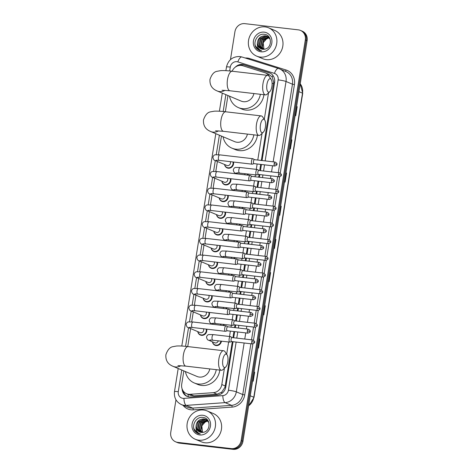 <?xml version="1.0" encoding="UTF-8"?>
<svg xmlns="http://www.w3.org/2000/svg" width="473" height="473" viewBox="0 0 473 473"><rect width="100%" height="100%" fill="white"/><g stroke="black" fill="none" stroke-linecap="round" stroke-linejoin="round"><path stroke-width="0.71" d="M248.224 173.999A4.913 4.505 112.9 0 1 247.929 175.152M245.546 190.714A4.913 4.505 112.9 0 1 245.256 191.867M242.868 207.428A4.913 4.505 112.9 0 1 242.578 208.581M240.195 224.137A4.913 4.505 112.9 0 1 239.9 225.296M237.517 240.852A4.913 4.505 112.9 0 1 237.221 242.005M234.839 257.566A4.913 4.505 112.9 0 1 234.543 258.719M232.16 274.275A4.913 4.505 112.9 0 1 231.871 275.434M229.482 290.99A4.913 4.505 112.9 0 1 229.192 292.143M226.809 307.704A4.913 4.505 112.9 0 1 226.514 308.857M224.131 324.419A4.913 4.505 112.9 0 1 223.835 325.572M221.453 341.128A4.913 4.505 112.9 0 1 216.155 345.556A4.913 4.505 112.9 0 1 215.02 345.255A4.913 4.505 112.9 0 1 212.424 341.825M230.83 178.735A4.913 4.505 112.9 0 1 225.597 184.925A4.913 4.505 112.9 0 1 224.456 184.624A4.913 4.505 112.9 0 1 221.861 181.194M228.152 195.45A4.913 4.505 112.9 0 1 222.919 201.64A4.913 4.505 112.9 0 1 221.778 201.338A4.913 4.505 112.9 0 1 219.182 197.909M225.473 212.164A4.913 4.505 112.9 0 1 220.241 218.349A4.913 4.505 112.9 0 1 219.1 218.053A4.913 4.505 112.9 0 1 216.504 214.618M222.795 228.873A4.913 4.505 112.9 0 1 217.562 235.063A4.913 4.505 112.9 0 1 216.427 234.762A4.913 4.505 112.9 0 1 213.831 231.332M233.502 162.02A4.913 4.505 112.9 0 1 228.27 168.211A4.913 4.505 112.9 0 1 227.135 167.909A4.913 4.505 112.9 0 1 224.539 164.48M220.116 245.588A4.913 4.505 112.9 0 1 214.89 251.778A4.913 4.505 112.9 0 1 213.749 251.476A4.913 4.505 112.9 0 1 211.153 248.047M217.444 262.302A4.913 4.505 112.9 0 1 212.211 268.487A4.913 4.505 112.9 0 1 211.07 268.191A4.913 4.505 112.9 0 1 208.475 264.756M214.766 279.017A4.913 4.505 112.9 0 1 209.533 285.201A4.913 4.505 112.9 0 1 208.392 284.9A4.913 4.505 112.9 0 1 205.796 281.47M212.087 295.726A4.913 4.505 112.9 0 1 206.855 301.916A4.913 4.505 112.9 0 1 205.72 301.614A4.913 4.505 112.9 0 1 203.124 298.185M209.409 312.44A4.913 4.505 112.9 0 1 204.182 318.631A4.913 4.505 112.9 0 1 203.041 318.329A4.913 4.505 112.9 0 1 200.446 314.9M206.736 329.155A4.913 4.505 112.9 0 1 201.504 335.339A4.913 4.505 112.9 0 1 200.363 335.044A4.913 4.505 112.9 0 1 197.767 331.608M269.462 76.845A9.218 8.449 -67.1 0 0 265.359 72.877A9.218 8.449 -67.1 0 0 264.667 72.623L242.82 65.753A9.218 8.449 -67.1 0 0 241.378 65.445A9.218 8.449 -67.1 0 0 232.131 71.234M261.327 160.459L273.731 82.267L272.176 77.028L269.019 74.421L265.359 72.877M183.849 370.897L181.709 384.236A9.218 8.449 -67.1 0 0 186.575 393.702L190.116 395.203L193.865 395.848L217.072 394.204L221.689 392.212L224.846 387.464L225.207 385.986L232.314 341.618M232.947 337.669L233.928 331.538M234.561 327.588L234.992 324.904M235.619 320.954L236.606 314.823M237.239 310.873L237.665 308.189M238.297 304.245L239.279 298.108M239.912 294.165L240.343 291.474M240.976 287.531L241.957 281.394M242.59 277.45L243.021 274.766M243.654 270.816L244.636 264.685M245.268 260.735L245.7 258.051M246.332 254.107L247.314 247.97M247.947 244.021L248.372 241.336M249.005 237.393L249.986 231.256M250.619 227.312L251.051 224.628M251.683 220.678L252.665 214.547M253.297 210.597L253.729 207.913M254.362 203.964L255.343 197.832M255.976 193.883L256.407 191.198M257.04 187.255L258.022 181.118M258.654 177.174L259.08 174.484M259.712 170.54L260.7 164.403M186.575 393.702A9.218 8.449 -67.1 0 0 190.199 394.299L213.406 392.655A9.218 8.449 -67.1 0 0 221.813 384.549L224.427 368.225M226.673 354.218L228.636 341.961M229.511 336.498L230.369 331.124M231.001 327.174L231.315 325.253M232.19 319.783L233.047 314.409M233.68 310.465L233.987 308.538M234.862 303.075L235.725 297.694M236.358 293.751L236.666 291.823M237.541 286.36L238.404 280.986M239.036 277.036L239.344 275.109M240.219 269.645L241.082 264.271M241.709 260.321L242.022 258.4M242.897 252.931L243.755 247.556M244.387 243.613L244.695 241.685M245.57 236.222L246.433 230.842M247.066 226.898L247.373 224.971M248.248 219.507L249.111 214.133M249.744 210.183L250.051 208.256M250.927 202.793L251.79 197.418M252.422 193.475L252.73 191.547M253.605 186.078L254.462 180.704M255.095 176.76L255.402 174.833M256.283 169.369L257.141 163.995M257.773 160.045L262.042 133.398M264.283 119.391L268.534 92.856M227.956 95.522L225.355 111.746M221.459 136.07L218.473 154.73M217.391 161.464L215.794 171.445M214.718 178.173L213.116 188.159M212.04 194.888L210.438 204.874M209.362 211.602L207.765 221.583M206.683 228.311L205.087 238.297M204.011 245.026L202.409 255.012M201.332 261.74L199.73 271.721M198.654 278.455L197.058 288.435M195.976 295.164L194.379 305.15M193.303 311.878L191.701 321.865M190.625 328.593L187.746 346.573M262.066 160.542L274.577 82.414A9.218 8.449 -67.1 0 0 269.716 72.943A9.218 8.449 -67.1 0 0 269.025 72.688L243.902 64.789A9.218 8.449 -67.1 0 0 242.46 64.482A9.218 8.449 -67.1 0 0 235.235 67.201M239.149 65.499A9.218 8.449 112.9 0 1 243.364 64.866A9.218 8.449 112.9 0 1 244.807 65.173L269.929 73.073A9.218 8.449 112.9 0 1 270.166 73.149M230.457 59.651L234.927 31.721A9.218 8.449 112.9 0 1 244.825 23.65L298.327 29.858A9.218 8.449 112.9 0 1 300.461 30.42A9.218 8.449 112.9 0 1 305.322 39.886L241.153 440.517A9.218 8.449 112.9 0 1 231.256 448.587L177.753 442.379A9.218 8.449 112.9 0 1 175.619 441.817A9.218 8.449 112.9 0 1 170.759 432.352L175.968 399.803M175.619 441.817L177.422 442.58A9.218 8.449 112.9 0 0 179.563 443.142L233.059 449.35A9.218 8.449 112.9 0 0 242.956 441.279L307.125 40.648A9.218 8.449 112.9 0 0 302.265 31.183L301.366 30.798A9.218 8.449 112.9 0 1 306.226 40.27L242.052 440.901A9.218 8.449 112.9 0 1 232.16 448.966L178.658 442.763A9.218 8.449 112.9 0 1 176.524 442.202A9.218 8.449 112.9 0 0 178.658 442.763L232.16 448.966A9.218 8.449 112.9 0 0 242.052 440.901L306.226 40.27A9.218 8.449 112.9 0 0 301.366 30.798L300.461 30.42M182.099 388.83A9.218 8.449 -67.1 0 0 187.072 396.368A9.218 8.449 -67.1 0 0 190.702 396.965L217.391 395.073A9.218 8.449 -67.1 0 0 225.798 386.973L233.047 341.701M233.68 337.757L234.661 331.62M235.294 327.677L235.725 324.986M236.358 321.043L237.34 314.906M237.972 310.962L238.404 308.278M239.036 304.328L240.018 298.197M240.651 294.247L241.076 291.563M241.709 287.614L242.696 281.482M243.323 277.533L243.755 274.848M244.387 270.905L245.369 264.768M246.001 260.824L246.433 258.134M247.066 254.19L248.047 248.053M248.68 244.109L249.111 241.425M249.744 237.476L250.725 231.344M251.358 227.395L251.79 224.71M252.416 220.767L253.404 214.63M254.036 210.68L254.462 207.996M255.095 204.052L256.076 197.915M256.709 193.971L257.141 191.287M257.773 187.338L258.755 181.206M259.387 177.257L259.819 174.572M260.452 170.623L261.433 164.492M187.533 396.545A9.218 8.449 112.9 0 1 183.258 391.059M264.697 305.558L265.276 305.8L263.828 314.852L263.248 314.61M259.381 338.745L259.961 338.987L258.512 348.039L257.933 347.791M254.066 371.926L254.645 372.174L253.197 381.22L252.617 380.978M280.643 206.003L281.222 206.252L279.774 215.298L279.194 215.055M285.958 172.816L286.537 173.065L285.089 182.117L284.51 181.869M291.273 139.636L291.853 139.878L290.404 148.93L289.825 148.688M296.589 106.449L297.168 106.697L295.72 115.743L295.14 115.501M270.012 272.371L270.591 272.619L269.143 281.672L268.563 281.423M275.327 239.19L275.907 239.433L274.458 248.485L273.879 248.236M275.321 239.232L275.907 239.433M270.006 272.418L270.591 272.619M296.583 106.496L297.168 106.697M291.267 139.677L291.853 139.878M285.952 172.864L286.537 173.065M280.637 206.051L281.222 206.252M254.06 371.973L254.645 372.174M259.375 338.786L259.961 338.987M264.691 305.599L265.276 305.8M260.215 57.062A15.361 14.084 112.9 0 1 256.656 56.127A15.361 14.084 112.9 0 1 248.987 38.39A15.361 14.084 112.9 0 1 265.046 26.896A15.361 14.084 112.9 0 1 268.611 27.83A15.361 14.084 112.9 0 1 276.273 45.568A15.361 14.084 112.9 0 1 260.215 57.062M268.611 27.83L274.701 30.408A15.361 14.084 112.9 0 1 282.369 48.14A15.361 14.084 112.9 0 1 266.305 59.639A15.361 14.084 112.9 0 1 262.746 58.699L256.656 56.127M267.127 36.344L265.637 35.972L259.34 38.638L258.01 45.355L261.126 48.879M270.148 39.229L266.949 36.267L265.282 35.818C260.256 35.96 257.619 38.603 257.359 43.764A6.941 6.368 112.9 0 0 261.061 48.849A6.941 6.368 112.9 0 0 262.669 49.275A6.941 6.368 112.9 0 0 264.709 49.162C272.336 48.116 272.247 35.049 264.62 34.369C257.135 32.72 251.742 43.918 257.087 48.89L259.458 50.469L261.693 50.806C258.601 49.736 257.152 47.389 257.359 43.764M268.558 36.947L268.002 36.764M267.813 36.717L267.074 36.575L260.777 39.241L259.446 45.958L261.876 49.127M269.172 37.272L267.83 36.669M267.647 36.616L266.713 36.421L260.416 39.093L259.086 45.81L261.687 49.074M269.196 37.308L268.664 37.201M269.078 37.219L268.504 37.083M268.309 37.054L261.853 39.697L260.517 46.413L262.474 49.245M268.463 37.178L262.208 39.85L260.877 46.567L262.681 49.275M269.078 37.734L263.638 40.453L262.308 47.17L263.526 49.31M268.924 37.586L263.284 40.306L261.953 47.022L263.307 49.31M264.212 49.251A6.941 6.368 112.9 0 1 263.875 48.749L264.2 49.257M264.206 32.146A10.016 9.182 112.9 0 1 271.809 43.043A10.016 9.182 112.9 0 1 261.055 51.811A10.016 9.182 112.9 0 1 253.451 40.915A10.016 9.182 112.9 0 1 264.206 32.146M263.875 48.749L263.195 42.73L267.322 37.988M255.089 44.823L255.361 45.857L259.5 50.481M266.926 84.401A6.758 2.602 96.6 0 0 267.263 90.715A6.758 2.602 96.6 0 0 269.781 91.679A6.758 2.602 96.6 0 0 271.892 86.5A6.758 2.602 96.6 0 0 271.195 79.476A6.758 2.602 96.6 0 0 266.926 84.401M269.781 91.679L267.133 94.18A9.827 3.784 -83.4 0 1 265.459 94.89A9.827 3.784 -83.4 0 1 262.982 83.603A9.827 3.784 -83.4 0 1 267.724 75.361A9.827 3.784 -83.4 0 1 269.19 76.437L271.195 79.476M222.02 90.254L229.979 90.775A9.827 3.784 96.6 0 1 227.501 79.482A9.827 3.784 96.6 0 1 232.249 71.246C227.554 70.678 223.705 70.477 220.708 70.637L217.018 71.311C214.033 71.772 211.691 74.468 209.982 79.399C209.45 87.523 214.789 89.917 217.166 90.964L241.147 101.098A9.827 9.017 -67.1 0 0 243.429 101.701A9.827 9.017 -67.1 0 0 253.9 93.548M260.381 94.298A16.892 15.491 112.9 0 1 242.318 108.636A16.892 15.491 112.9 0 1 238.398 107.608A16.892 15.491 112.9 0 1 229.541 96.196M263.928 94.712A16.892 15.491 112.9 0 1 245.7 110.067A16.892 15.491 112.9 0 1 241.786 109.038L238.398 107.608M260.434 124.949A6.758 2.602 96.6 0 0 260.771 131.263A6.758 2.602 96.6 0 0 263.284 132.221A6.758 2.602 96.6 0 0 265.394 127.048A6.758 2.602 96.6 0 0 264.703 120.024A6.758 2.602 96.6 0 0 260.434 124.949M263.284 132.221L260.641 134.728A9.827 3.784 -83.4 0 1 258.968 135.438A9.827 3.784 -83.4 0 1 256.49 124.145A9.827 3.784 -83.4 0 1 261.232 115.909A9.827 3.784 -83.4 0 1 262.698 116.979L264.703 120.024M215.522 130.796L223.487 131.317A9.827 3.784 96.6 0 1 221.009 120.03A9.827 3.784 96.6 0 1 225.751 111.794C221.057 111.226 217.213 111.019 214.216 111.185L210.52 111.853C207.541 112.314 205.193 115.01 203.485 119.947C202.952 128.065 208.291 130.459 210.668 131.512L234.655 141.646A9.827 9.017 -67.1 0 0 236.938 142.243A9.827 9.017 -67.1 0 0 247.409 134.096M253.889 134.846A16.892 15.491 112.9 0 1 235.826 149.184A16.892 15.491 112.9 0 1 231.906 148.15A16.892 15.491 112.9 0 1 223.049 136.738M257.43 135.26A16.892 15.491 112.9 0 1 239.208 150.615A16.892 15.491 112.9 0 1 235.288 149.58L231.906 148.15M222.818 359.776A6.758 2.602 96.6 0 0 223.155 366.09A6.758 2.602 96.6 0 0 225.674 367.048A6.758 2.602 96.6 0 0 227.785 361.875A6.758 2.602 96.6 0 0 227.087 354.851A6.758 2.602 96.6 0 0 222.818 359.776M225.674 367.048L223.025 369.555A9.827 3.784 -83.4 0 1 221.352 370.264A9.827 3.784 -83.4 0 1 218.875 358.972A9.827 3.784 -83.4 0 1 223.617 350.735A9.827 3.784 -83.4 0 1 225.083 351.806L227.087 354.851M177.913 365.623L185.871 366.143A9.827 3.784 96.6 0 1 183.394 354.856A9.827 3.784 96.6 0 1 188.142 346.62C183.447 346.053 179.598 345.846 176.6 346.011L172.911 346.679C169.925 347.141 167.584 349.837 165.875 354.774C165.337 362.892 170.682 365.286 173.053 366.339L197.04 376.473A9.827 9.017 -67.1 0 0 199.322 377.07A9.827 9.017 -67.1 0 0 209.793 368.922M216.273 369.673A16.892 15.491 112.9 0 1 198.211 384.011A16.892 15.491 112.9 0 1 194.291 382.976A16.892 15.491 112.9 0 1 185.434 371.565M219.821 370.087A16.892 15.491 112.9 0 1 201.593 385.442A16.892 15.491 112.9 0 1 197.679 384.407L194.291 382.976M230.268 161.648A2.767 2.536 112.9 0 1 226.839 165.455L215.02 160.459C214.021 160.377 213.317 159.33 212.909 157.332C213.293 155.836 214.056 154.984 215.197 154.789L219.785 154.866A2.767 1.064 96.6 0 0 218.455 157.184A2.767 1.064 96.6 0 0 218.425 157.355A2.767 1.064 96.6 0 0 219.153 160.359L252.21 164.19A2.767 1.064 96.6 0 0 252.399 164.172L254.054 163.634M232.988 161.961A4.606 4.227 112.9 0 1 228.092 167.814A4.606 4.227 112.9 0 1 227.028 167.531A4.606 4.227 112.9 0 1 224.628 164.521M253.085 158.804A2.767 1.064 96.6 0 0 253.025 158.762A2.767 1.064 96.6 0 0 252.96 158.733A2.767 1.064 96.6 0 0 252.842 158.703A2.767 1.064 96.6 0 0 251.512 161.015A2.767 1.064 96.6 0 0 252.091 164.161A2.767 1.064 96.6 0 0 252.21 164.19M254.527 159.685A1.998 0.769 96.6 0 0 254.444 159.661A1.998 0.769 96.6 0 0 253.481 161.334A1.998 0.769 96.6 0 0 253.9 163.605A1.998 0.769 96.6 0 0 253.983 163.628L274.653 166.023C276.539 165.379 277.273 164.823 276.853 164.356L274.151 163.729A1.998 0.769 96.6 0 0 274.653 166.023M227.59 178.362A2.767 2.536 112.9 0 1 224.167 182.164L212.342 177.174C211.342 177.085 210.639 176.045 210.231 174.046C210.621 172.55 211.384 171.699 212.519 171.498L217.113 171.581A2.767 1.064 96.6 0 0 215.777 173.898A2.767 1.064 96.6 0 0 215.753 174.064A2.767 1.064 96.6 0 0 216.474 177.073L249.531 180.905A2.767 1.064 96.6 0 0 249.72 180.887L251.376 180.349M230.31 178.676A4.606 4.227 112.9 0 1 225.42 184.529A4.606 4.227 112.9 0 1 224.35 184.245A4.606 4.227 112.9 0 1 221.955 181.23M250.406 175.518A2.767 1.064 96.6 0 0 250.347 175.477A2.767 1.064 96.6 0 0 250.282 175.448A2.767 1.064 96.6 0 0 250.17 175.412A2.767 1.064 96.6 0 0 248.833 177.73A2.767 1.064 96.6 0 0 249.413 180.875A2.767 1.064 96.6 0 0 249.531 180.905M251.855 176.394A1.998 0.769 96.6 0 0 251.766 176.37A1.998 0.769 96.6 0 0 250.802 178.049A1.998 0.769 96.6 0 0 251.222 180.319A1.998 0.769 96.6 0 0 251.311 180.337L271.975 182.738C273.867 182.093 274.6 181.537 274.174 181.07L271.472 180.444A1.998 0.769 96.6 0 0 271.975 182.738M224.912 195.071A2.767 2.536 112.9 0 1 221.488 198.879L209.663 193.883C208.67 193.8 207.966 192.759 207.552 190.761C207.943 189.259 208.705 188.414 209.841 188.213L214.435 188.289A2.767 1.064 96.6 0 0 213.098 190.607A2.767 1.064 96.6 0 0 213.075 190.779A2.767 1.064 96.6 0 0 213.796 193.782L246.853 197.619A2.767 1.064 96.6 0 0 247.042 197.596L248.697 197.058M227.637 195.39A4.606 4.227 112.9 0 1 222.742 201.238A4.606 4.227 112.9 0 1 221.671 200.96A4.606 4.227 112.9 0 1 219.277 197.945M247.728 192.233A2.767 1.064 96.6 0 0 247.669 192.192A2.767 1.064 96.6 0 0 247.604 192.156A2.767 1.064 96.6 0 0 247.491 192.127A2.767 1.064 96.6 0 0 246.155 194.444A2.767 1.064 96.6 0 0 246.735 197.59A2.767 1.064 96.6 0 0 246.853 197.619M249.176 193.108A1.998 0.769 96.6 0 0 249.094 193.085A1.998 0.769 96.6 0 0 248.13 194.758A1.998 0.769 96.6 0 0 248.55 197.028A1.998 0.769 96.6 0 0 248.632 197.052L269.297 199.452C271.189 198.808 271.922 198.252 271.502 197.785L268.794 197.158A1.998 0.769 96.6 0 0 269.297 199.452M222.239 211.786A2.767 2.536 112.9 0 1 218.81 215.593L206.985 210.597C205.992 210.515 205.288 209.474 204.874 207.47C205.264 205.974 206.027 205.128 207.168 204.927L211.756 205.004A2.767 1.064 96.6 0 0 210.42 207.322A2.767 1.064 96.6 0 0 210.396 207.493A2.767 1.064 96.6 0 0 211.118 210.497L244.174 214.334A2.767 1.064 96.6 0 0 244.364 214.31L246.019 213.772M224.959 212.105A4.606 4.227 112.9 0 1 220.063 217.952A4.606 4.227 112.9 0 1 218.993 217.675A4.606 4.227 112.9 0 1 216.599 214.659M245.055 208.948A2.767 1.064 96.6 0 0 244.99 208.9A2.767 1.064 96.6 0 0 244.931 208.871A2.767 1.064 96.6 0 0 244.813 208.841A2.767 1.064 96.6 0 0 243.477 211.159A2.767 1.064 96.6 0 0 244.062 214.299A2.767 1.064 96.6 0 0 244.174 214.334M246.498 209.823A1.998 0.769 96.6 0 0 246.415 209.799A1.998 0.769 96.6 0 0 245.452 211.472A1.998 0.769 96.6 0 0 245.871 213.743A1.998 0.769 96.6 0 0 245.954 213.766L266.624 216.161C268.51 215.517 269.243 214.961 268.824 214.494L266.116 213.873A1.998 0.769 96.6 0 0 266.624 216.161M219.561 228.5A2.767 2.536 112.9 0 1 216.131 232.308L204.312 227.312C203.313 227.223 202.61 226.183 202.196 224.184C202.586 222.688 203.349 221.837 204.49 221.642L209.078 221.719A2.767 1.064 96.6 0 0 207.748 224.036A2.767 1.064 96.6 0 0 207.718 224.208A2.767 1.064 96.6 0 0 208.439 227.211L241.502 231.043A2.767 1.064 96.6 0 0 241.685 231.025L243.347 230.487M222.28 228.814A4.606 4.227 112.9 0 1 217.385 234.667A4.606 4.227 112.9 0 1 216.321 234.383A4.606 4.227 112.9 0 1 213.92 231.374M242.377 225.656A2.767 1.064 96.6 0 0 242.318 225.615A2.767 1.064 96.6 0 0 242.253 225.586A2.767 1.064 96.6 0 0 242.135 225.55A2.767 1.064 96.6 0 0 240.804 227.868A2.767 1.064 96.6 0 0 241.384 231.013A2.767 1.064 96.6 0 0 241.502 231.043M243.82 226.532A1.998 0.769 96.6 0 0 243.737 226.514A1.998 0.769 96.6 0 0 242.773 228.187A1.998 0.769 96.6 0 0 243.193 230.457A1.998 0.769 96.6 0 0 243.276 230.481L263.946 232.876C265.832 232.231 266.565 231.675 266.145 231.208L263.443 230.582A1.998 0.769 96.6 0 0 263.946 232.876M216.882 245.215A2.767 2.536 112.9 0 1 213.459 249.017L201.634 244.021C200.635 243.938 199.931 242.897 199.523 240.899C199.908 239.403 200.676 238.552 201.811 238.351L206.399 238.433A2.767 1.064 96.6 0 0 205.069 240.745A2.767 1.064 96.6 0 0 205.046 240.917A2.767 1.064 96.6 0 0 205.767 243.92L238.824 247.757A2.767 1.064 96.6 0 0 239.013 247.74L240.668 247.202M219.602 245.528A4.606 4.227 112.9 0 1 214.712 251.382A4.606 4.227 112.9 0 1 213.642 251.098A4.606 4.227 112.9 0 1 211.248 248.083M239.699 242.371A2.767 1.064 96.6 0 0 239.64 242.33A2.767 1.064 96.6 0 0 239.575 242.294A2.767 1.064 96.6 0 0 239.462 242.265A2.767 1.064 96.6 0 0 238.126 244.582A2.767 1.064 96.6 0 0 238.705 247.728A2.767 1.064 96.6 0 0 238.824 247.757M239.64 242.33L241.129 243.234A1.998 0.769 96.6 0 0 241.059 243.223A1.998 0.769 96.6 0 0 240.095 244.896A1.998 0.769 96.6 0 0 240.515 247.166A1.998 0.769 96.6 0 0 240.597 247.19L261.267 249.59C263.154 248.946 263.893 248.39 263.467 247.923L260.765 247.296A1.998 0.769 96.6 0 0 261.267 249.59M214.204 261.924A2.767 2.536 112.9 0 1 210.781 265.731L198.956 260.735C197.956 260.653 197.253 259.612 196.845 257.614C197.235 256.112 197.998 255.266 199.133 255.065L203.727 255.142A2.767 1.064 96.6 0 0 202.391 257.46A2.767 1.064 96.6 0 0 202.367 257.631A2.767 1.064 96.6 0 0 203.088 260.635L236.145 264.472A2.767 1.064 96.6 0 0 236.334 264.448L237.99 263.91M216.93 262.243A4.606 4.227 112.9 0 1 212.034 268.09A4.606 4.227 112.9 0 1 210.964 267.813A4.606 4.227 112.9 0 1 208.569 264.797M237.02 259.086A2.767 1.064 96.6 0 0 236.961 259.044A2.767 1.064 96.6 0 0 236.896 259.009A2.767 1.064 96.6 0 0 236.784 258.979A2.767 1.064 96.6 0 0 235.448 261.297A2.767 1.064 96.6 0 0 236.027 264.442A2.767 1.064 96.6 0 0 236.145 264.472M238.469 259.961A1.998 0.769 96.6 0 0 238.386 259.937A1.998 0.769 96.6 0 0 237.422 261.61A1.998 0.769 96.6 0 0 237.836 263.881A1.998 0.769 96.6 0 0 237.925 263.904L258.589 266.305C260.481 265.66 261.214 265.105 260.794 264.638L258.087 264.011A1.998 0.769 96.6 0 0 258.589 266.305M211.532 278.638A2.767 2.536 112.9 0 1 208.102 282.446L196.277 277.45C195.284 277.367 194.58 276.321 194.167 274.322C194.557 272.826 195.319 271.975 196.461 271.78L201.049 271.857A2.767 1.064 96.6 0 0 199.712 274.174A2.767 1.064 96.6 0 0 199.689 274.346A2.767 1.064 96.6 0 0 200.41 277.349L233.467 281.187A2.767 1.064 96.6 0 0 233.656 281.163L235.312 280.625M214.251 278.952A4.606 4.227 112.9 0 1 209.356 284.805A4.606 4.227 112.9 0 1 208.286 284.521A4.606 4.227 112.9 0 1 205.891 281.512M234.342 275.794A2.767 1.064 96.6 0 0 234.283 275.753A2.767 1.064 96.6 0 0 234.224 275.724A2.767 1.064 96.6 0 0 234.105 275.694A2.767 1.064 96.6 0 0 232.769 278.012A2.767 1.064 96.6 0 0 233.355 281.151A2.767 1.064 96.6 0 0 233.467 281.187M235.791 276.675A1.998 0.769 96.6 0 0 235.708 276.652A1.998 0.769 96.6 0 0 234.744 278.325A1.998 0.769 96.6 0 0 235.164 280.595A1.998 0.769 96.6 0 0 235.247 280.619L255.917 283.014C257.803 282.369 258.536 281.813 258.116 281.346L255.408 280.72A1.998 0.769 96.6 0 0 255.917 283.014M208.853 295.353A2.767 2.536 112.9 0 1 205.424 299.161L193.599 294.165C192.606 294.076 191.902 293.035 191.488 291.037C191.878 289.541 192.641 288.69 193.782 288.495L198.37 288.571A2.767 1.064 96.6 0 0 197.04 290.889A2.767 1.064 96.6 0 0 197.01 291.061A2.767 1.064 96.6 0 0 197.732 294.064L230.789 297.895A2.767 1.064 96.6 0 0 230.978 297.878L232.633 297.34M211.573 295.666A4.606 4.227 112.9 0 1 206.677 301.52A4.606 4.227 112.9 0 1 205.613 301.236A4.606 4.227 112.9 0 1 203.213 298.226M231.669 292.509A2.767 1.064 96.6 0 0 231.604 292.468A2.767 1.064 96.6 0 0 231.545 292.438A2.767 1.064 96.6 0 0 231.427 292.403A2.767 1.064 96.6 0 0 230.097 294.72A2.767 1.064 96.6 0 0 230.676 297.866A2.767 1.064 96.6 0 0 230.789 297.895M231.604 292.468L233.094 293.372A1.998 0.769 96.6 0 0 233.029 293.366A1.998 0.769 96.6 0 0 232.066 295.04A1.998 0.769 96.6 0 0 232.485 297.31A1.998 0.769 96.6 0 0 232.568 297.328L253.238 299.728C255.124 299.084 255.858 298.528 255.438 298.061L252.736 297.434A1.998 0.769 96.6 0 0 253.238 299.728M206.175 312.062A2.767 2.536 112.9 0 1 202.746 315.869L190.926 310.873C189.927 310.791 189.224 309.75 188.816 307.752C189.2 306.25 189.963 305.404 191.104 305.203L195.692 305.28A2.767 1.064 96.6 0 0 194.362 307.598A2.767 1.064 96.6 0 0 194.332 307.769A2.767 1.064 96.6 0 0 195.059 310.773L228.116 314.61A2.767 1.064 96.6 0 0 228.305 314.592L229.961 314.048M208.895 312.381A4.606 4.227 112.9 0 1 204.005 318.228A4.606 4.227 112.9 0 1 202.935 317.951A4.606 4.227 112.9 0 1 200.54 314.935M228.991 309.224A2.767 1.064 96.6 0 0 228.932 309.182A2.767 1.064 96.6 0 0 228.867 309.147A2.767 1.064 96.6 0 0 228.749 309.117A2.767 1.064 96.6 0 0 227.418 311.435A2.767 1.064 96.6 0 0 227.998 314.58A2.767 1.064 96.6 0 0 228.116 314.61M230.434 310.099A1.998 0.769 96.6 0 0 230.351 310.075A1.998 0.769 96.6 0 0 229.387 311.748A1.998 0.769 96.6 0 0 229.807 314.019A1.998 0.769 96.6 0 0 229.89 314.042L250.56 316.443C252.446 315.798 253.179 315.243 252.759 314.776L250.057 314.149A1.998 0.769 96.6 0 0 250.56 316.443M203.496 328.776A2.767 2.536 112.9 0 1 200.073 332.584L188.248 327.588C187.249 327.505 186.545 326.465 186.137 324.466C186.528 322.964 187.29 322.119 188.425 321.918L193.019 321.995A2.767 1.064 96.6 0 0 191.683 324.312A2.767 1.064 96.6 0 0 191.66 324.484A2.767 1.064 96.6 0 0 192.381 327.487L225.438 331.325A2.767 1.064 96.6 0 0 225.627 331.301L227.282 330.763M206.216 329.096A4.606 4.227 112.9 0 1 201.327 334.943A4.606 4.227 112.9 0 1 200.256 334.665A4.606 4.227 112.9 0 1 197.862 331.65M226.313 325.938A2.767 1.064 96.6 0 0 226.254 325.897A2.767 1.064 96.6 0 0 226.189 325.862A2.767 1.064 96.6 0 0 226.076 325.832A2.767 1.064 96.6 0 0 224.74 328.15A2.767 1.064 96.6 0 0 225.319 331.289A2.767 1.064 96.6 0 0 225.438 331.325M227.761 326.813A1.998 0.769 96.6 0 0 227.673 326.79A1.998 0.769 96.6 0 0 226.709 328.463A1.998 0.769 96.6 0 0 227.129 330.733A1.998 0.769 96.6 0 0 227.217 330.757L247.882 333.152C249.774 332.513 250.507 331.957 250.087 331.484L247.379 330.864A1.998 0.769 96.6 0 0 247.882 333.152M257.478 169.582A2.767 1.064 96.6 0 0 257.418 169.541A2.767 1.064 96.6 0 0 257.353 169.511A2.767 1.064 96.6 0 0 257.235 169.482A2.767 1.064 96.6 0 0 255.881 171.947A2.767 1.064 96.6 0 0 256.484 174.939A2.767 1.064 96.6 0 0 256.603 174.969A2.767 1.064 96.6 0 0 256.786 174.951L258.447 174.413M257.418 169.541L258.902 170.446A1.998 0.769 96.6 0 0 258.837 170.44A1.998 0.769 96.6 0 0 257.874 172.113A1.998 0.769 96.6 0 0 258.293 174.383A1.998 0.769 96.6 0 0 258.376 174.407L279.046 176.801C280.932 176.157 281.666 175.601 281.246 175.134L278.544 174.507A1.998 0.769 96.6 0 0 279.046 176.801M245.061 173.632A2.767 2.536 112.9 0 1 244.529 174.762M247.704 173.94A4.606 4.227 112.9 0 1 247.391 175.093M254.799 186.297A2.767 1.064 96.6 0 0 254.74 186.256A2.767 1.064 96.6 0 0 254.675 186.226A2.767 1.064 96.6 0 0 254.563 186.191A2.767 1.064 96.6 0 0 253.203 188.662A2.767 1.064 96.6 0 0 253.806 191.654A2.767 1.064 96.6 0 0 253.924 191.683A2.767 1.064 96.6 0 0 254.113 191.666L255.769 191.127M256.248 187.172A1.998 0.769 96.6 0 0 256.159 187.148A1.998 0.769 96.6 0 0 255.195 188.822A1.998 0.769 96.6 0 0 255.615 191.098A1.998 0.769 96.6 0 0 255.704 191.116L276.368 193.516C278.254 192.872 278.993 192.316 278.567 191.849L275.865 191.222A1.998 0.769 96.6 0 0 276.368 193.516M242.389 190.347A2.767 2.536 112.9 0 1 241.851 191.47M245.032 190.654A4.606 4.227 112.9 0 1 244.712 191.807M252.121 203.012A2.767 1.064 96.6 0 0 252.062 202.97A2.767 1.064 96.6 0 0 251.997 202.935A2.767 1.064 96.6 0 0 251.884 202.905A2.767 1.064 96.6 0 0 250.524 205.377A2.767 1.064 96.6 0 0 251.128 208.368A2.767 1.064 96.6 0 0 251.246 208.398A2.767 1.064 96.6 0 0 251.435 208.374L253.09 207.836M253.569 203.887A1.998 0.769 96.6 0 0 253.487 203.863A1.998 0.769 96.6 0 0 252.523 205.536A1.998 0.769 96.6 0 0 252.943 207.807A1.998 0.769 96.6 0 0 253.025 207.83L273.69 210.231C275.582 209.586 276.315 209.031 275.895 208.563L273.187 207.937A1.998 0.769 96.6 0 0 273.69 210.231M239.71 207.056A2.767 2.536 112.9 0 1 239.172 208.185M242.353 207.363A4.606 4.227 112.9 0 1 242.034 208.516M249.448 219.726A2.767 1.064 96.6 0 0 249.383 219.679A2.767 1.064 96.6 0 0 249.324 219.649A2.767 1.064 96.6 0 0 249.206 219.62A2.767 1.064 96.6 0 0 247.852 222.085A2.767 1.064 96.6 0 0 248.455 225.077A2.767 1.064 96.6 0 0 248.567 225.113A2.767 1.064 96.6 0 0 248.757 225.089L250.412 224.551M250.891 220.601A1.998 0.769 96.6 0 0 250.808 220.578A1.998 0.769 96.6 0 0 249.845 222.251A1.998 0.769 96.6 0 0 250.264 224.521A1.998 0.769 96.6 0 0 250.347 224.545L271.017 226.939C272.903 226.295 273.636 225.739 273.217 225.272L270.509 224.645A1.998 0.769 96.6 0 0 271.017 226.939M237.032 223.77A2.767 2.536 112.9 0 1 236.5 224.9M239.675 224.078A4.606 4.227 112.9 0 1 239.356 225.231M246.77 236.435A2.767 1.064 96.6 0 0 246.711 236.394A2.767 1.064 96.6 0 0 246.646 236.364A2.767 1.064 96.6 0 0 246.528 236.329A2.767 1.064 96.6 0 0 245.174 238.8A2.767 1.064 96.6 0 0 245.777 241.792A2.767 1.064 96.6 0 0 245.889 241.821A2.767 1.064 96.6 0 0 246.078 241.804L247.74 241.265M246.711 236.394L248.195 237.298A1.998 0.769 96.6 0 0 248.13 237.292A1.998 0.769 96.6 0 0 247.166 238.966A1.998 0.769 96.6 0 0 247.586 241.236A1.998 0.769 96.6 0 0 247.669 241.254L268.339 243.654C270.225 243.01 270.958 242.454 270.538 241.987L267.836 241.36A1.998 0.769 96.6 0 0 268.339 243.654M234.354 240.485A2.767 2.536 112.9 0 1 233.822 241.614M236.997 240.792A4.606 4.227 112.9 0 1 236.683 241.945M244.092 253.15A2.767 1.064 96.6 0 0 244.033 253.108A2.767 1.064 96.6 0 0 243.967 253.073A2.767 1.064 96.6 0 0 243.855 253.043A2.767 1.064 96.6 0 0 242.495 255.515A2.767 1.064 96.6 0 0 243.098 258.506A2.767 1.064 96.6 0 0 243.217 258.536A2.767 1.064 96.6 0 0 243.406 258.518L245.061 257.98M245.534 254.025A1.998 0.769 96.6 0 0 245.452 254.001A1.998 0.769 96.6 0 0 244.488 255.674A1.998 0.769 96.6 0 0 244.908 257.945A1.998 0.769 96.6 0 0 244.99 257.968L265.66 260.369C267.547 259.724 268.286 259.169 267.86 258.701L265.158 258.075A1.998 0.769 96.6 0 0 265.66 260.369M231.675 257.2A2.767 2.536 112.9 0 1 231.143 258.323M234.324 257.507A4.606 4.227 112.9 0 1 234.005 258.654M241.413 269.864A2.767 1.064 96.6 0 0 241.354 269.823A2.767 1.064 96.6 0 0 241.289 269.787A2.767 1.064 96.6 0 0 241.177 269.758A2.767 1.064 96.6 0 0 239.817 272.229A2.767 1.064 96.6 0 0 240.42 275.221A2.767 1.064 96.6 0 0 240.538 275.251A2.767 1.064 96.6 0 0 240.727 275.227L242.383 274.689M241.354 269.823L242.844 270.722A1.998 0.769 96.6 0 0 242.779 270.716A1.998 0.769 96.6 0 0 241.815 272.389A1.998 0.769 96.6 0 0 242.229 274.659A1.998 0.769 96.6 0 0 242.318 274.683L262.982 277.077C264.874 276.439 265.607 275.883 265.187 275.41L262.48 274.789A1.998 0.769 96.6 0 0 262.982 277.077M229.003 273.908A2.767 2.536 112.9 0 1 228.465 275.038M231.646 274.216A4.606 4.227 112.9 0 1 231.327 275.369M238.735 286.573A2.767 1.064 96.6 0 0 238.676 286.532A2.767 1.064 96.6 0 0 238.617 286.502A2.767 1.064 96.6 0 0 238.498 286.472A2.767 1.064 96.6 0 0 237.139 288.938A2.767 1.064 96.6 0 0 237.748 291.93A2.767 1.064 96.6 0 0 237.86 291.965A2.767 1.064 96.6 0 0 238.049 291.942L239.705 291.403M240.183 287.454A1.998 0.769 96.6 0 0 240.101 287.43A1.998 0.769 96.6 0 0 239.137 289.104A1.998 0.769 96.6 0 0 239.557 291.374A1.998 0.769 96.6 0 0 239.64 291.398L260.31 293.792C262.196 293.148 262.929 292.592 262.509 292.125L259.801 291.498A1.998 0.769 96.6 0 0 260.31 293.792M226.325 290.623A2.767 2.536 112.9 0 1 225.792 291.752M228.967 290.93A4.606 4.227 112.9 0 1 228.648 292.083M236.062 303.288A2.767 1.064 96.6 0 0 235.997 303.246A2.767 1.064 96.6 0 0 235.938 303.217A2.767 1.064 96.6 0 0 235.82 303.181A2.767 1.064 96.6 0 0 234.466 305.653A2.767 1.064 96.6 0 0 235.069 308.644A2.767 1.064 96.6 0 0 235.182 308.674A2.767 1.064 96.6 0 0 235.371 308.656L237.026 308.118M237.505 304.163A1.998 0.769 96.6 0 0 237.422 304.139A1.998 0.769 96.6 0 0 236.459 305.818A1.998 0.769 96.6 0 0 236.878 308.089A1.998 0.769 96.6 0 0 236.961 308.106L257.631 310.507C259.517 309.862 260.251 309.307 259.831 308.839L257.129 308.213A1.998 0.769 96.6 0 0 257.631 310.507M223.646 307.338A2.767 2.536 112.9 0 1 223.114 308.461M226.289 307.645A4.606 4.227 112.9 0 1 225.976 308.798M233.384 320.002A2.767 1.064 96.6 0 0 233.325 319.961A2.767 1.064 96.6 0 0 233.26 319.925A2.767 1.064 96.6 0 0 233.142 319.896A2.767 1.064 96.6 0 0 231.788 322.367A2.767 1.064 96.6 0 0 232.391 325.359A2.767 1.064 96.6 0 0 232.509 325.389A2.767 1.064 96.6 0 0 232.698 325.365L234.354 324.827M233.325 319.961L234.815 320.865A1.998 0.769 96.6 0 0 234.744 320.854A1.998 0.769 96.6 0 0 233.78 322.527A1.998 0.769 96.6 0 0 234.2 324.797A1.998 0.769 96.6 0 0 234.283 324.821L254.953 327.221C256.839 326.577 257.572 326.021 257.152 325.554L254.45 324.927A1.998 0.769 96.6 0 0 254.953 327.221M220.968 324.052A2.767 2.536 112.9 0 1 220.436 325.176M223.611 324.354A4.606 4.227 112.9 0 1 223.297 325.507M218.295 340.761A2.767 2.536 112.9 0 1 214.724 342.795L208.634 340.223C207.635 340.14 206.932 339.094 206.524 337.095C206.914 335.599 207.677 334.748 208.812 334.553L213.406 334.63A2.767 1.064 96.6 0 0 212.046 337.119A2.767 1.064 96.6 0 0 212.649 340.093A2.767 1.064 96.6 0 0 212.767 340.122A2.767 1.064 96.6 0 0 212.885 340.117M230.706 336.717A2.767 1.064 96.6 0 0 230.647 336.67A2.767 1.064 96.6 0 0 230.582 336.64A2.767 1.064 96.6 0 0 230.469 336.61A2.767 1.064 96.6 0 0 229.109 339.076A2.767 1.064 96.6 0 0 229.712 342.068A2.767 1.064 96.6 0 0 229.831 342.103A2.767 1.064 96.6 0 0 230.02 342.08L231.675 341.541M220.938 341.068A4.606 4.227 112.9 0 1 215.978 345.154A4.606 4.227 112.9 0 1 214.913 344.876A4.606 4.227 112.9 0 1 212.513 341.861M232.154 337.592A1.998 0.769 96.6 0 0 232.066 337.568A1.998 0.769 96.6 0 0 231.102 339.242A1.998 0.769 96.6 0 0 231.522 341.512A1.998 0.769 96.6 0 0 231.61 341.536L252.275 343.93C254.167 343.292 254.9 342.73 254.48 342.263L251.772 341.642A1.998 0.769 96.6 0 0 252.275 343.93M198.849 440.192A15.361 14.084 112.9 0 1 195.284 439.257A15.361 14.084 112.9 0 1 187.621 421.52A15.361 14.084 112.9 0 1 203.68 410.026A15.361 14.084 112.9 0 1 207.239 410.966A15.361 14.084 112.9 0 1 214.908 428.698A15.361 14.084 112.9 0 1 198.849 440.192M207.239 410.966L213.335 413.538A15.361 14.084 112.9 0 1 220.997 431.275A15.361 14.084 112.9 0 1 204.939 442.769A15.361 14.084 112.9 0 1 201.38 441.829L195.284 439.257M205.755 419.474L204.271 419.102L197.974 421.768L196.644 428.485L199.754 432.009M208.782 422.365L205.578 419.397L203.91 418.948C198.891 419.09 196.248 421.739 195.988 426.894A6.941 6.368 112.9 0 0 199.689 431.979A6.941 6.368 112.9 0 0 201.297 432.405A6.941 6.368 112.9 0 0 203.343 432.292C210.97 431.246 210.875 418.179 203.248 417.499C195.769 415.856 190.371 427.048 195.721 432.02L198.092 433.599L200.327 433.936C197.235 432.866 195.787 430.519 195.988 426.894M207.192 420.083L206.636 419.894M206.447 419.847L205.702 419.705L199.405 422.377L198.075 429.094L200.511 432.257M207.801 420.402L206.465 419.799M206.275 419.746L205.347 419.557L199.05 422.223L197.72 428.94L200.316 432.204M207.824 420.438L207.298 420.337M207.712 420.349L207.133 420.219M206.938 420.184L200.481 422.832L199.151 429.549L201.108 432.381M207.097 420.308L200.842 422.98L199.511 429.697L201.309 432.405M207.706 420.869L202.273 423.589L200.942 430.306L202.16 432.44M207.558 420.716L201.918 423.436L200.582 430.152L201.941 432.446M202.846 432.387A6.941 6.368 112.9 0 1 202.509 431.879L202.828 432.387M202.84 415.276A10.016 9.182 112.9 0 1 210.444 426.173A10.016 9.182 112.9 0 1 199.689 434.947A10.016 9.182 112.9 0 1 192.085 424.045A10.016 9.182 112.9 0 1 202.84 415.276M202.509 431.879L201.829 425.86L205.95 421.118M193.723 427.953L193.995 428.987L198.128 433.617M188.331 396.776A9.218 3.329 -94 0 1 188.018 394.311M274.582 82.379A9.218 0.952 -170.9 0 0 273.731 82.267M272.176 77.028A9.218 3.66 -72.5 0 1 272.939 75.467M225.68 387.57A9.218 0.952 -170.9 0 0 224.846 387.464M241.307 65.434A9.218 3.66 -72.5 0 1 241.644 64.854M221.831 393.441A9.218 3.329 -94 0 1 221.689 392.212M273.613 83.774L272.093 83.136M225.207 385.986L221.813 384.549M217.072 394.204L213.406 392.655M193.865 395.848L190.199 394.299M265.164 160.903L278.142 79.878A6.143 5.635 -67.1 0 0 274.441 73.398L237.848 61.892A6.143 5.635 -67.1 0 0 236.884 61.685A6.143 5.635 -67.1 0 0 230.286 67.065L229.665 70.968M237.848 61.892A6.143 2.442 -72.5 0 1 241.945 56.985L239.852 56.535C232.704 56.441 228.246 59.941 226.478 67.048A6.143 0.633 9.1 0 1 230.286 67.065M181.762 370.016L178.291 391.668A6.143 5.635 -67.1 0 0 182.962 398.355A6.143 5.635 -67.1 0 0 183.95 398.378L222.824 395.629A6.143 5.635 -67.1 0 0 228.429 390.225L236.145 342.062M244.145 342.99L236.317 391.833A12.286 11.269 112.9 0 1 225.107 402.635L186.232 405.391A12.286 11.269 112.9 0 1 184.251 405.343A12.286 11.269 112.9 0 1 181.401 404.592L187.828 407.312A12.286 11.269 -67.1 0 0 190.678 408.063A12.286 11.269 -67.1 0 0 192.665 408.104L231.539 405.355A12.286 11.269 -67.1 0 0 242.75 394.553L250.885 343.77M252.895 343.906L244.724 394.955A13.823 12.676 112.9 0 1 232.107 407.105L193.238 409.86A1.537 0.556 86 0 0 192.665 408.104L186.232 405.391A6.143 2.217 -94 0 1 183.95 398.378M245.18 57.996A13.823 12.676 112.9 0 1 247.344 58.049A13.823 12.676 112.9 0 1 249.513 58.51L286.1 70.016A13.823 12.676 112.9 0 1 294.431 84.602L280.258 173.083M279.667 176.778L277.58 189.797M276.989 193.492L274.908 206.506M274.316 210.201L272.229 223.221M271.638 226.916L269.551 239.935M268.96 243.63L266.873 256.644M266.281 260.339L264.2 273.359M263.603 277.054L261.522 290.073M260.93 293.768L258.843 306.788M258.252 310.483L256.165 323.497M255.574 327.192L253.487 340.211M193.238 409.86A13.823 12.676 112.9 0 1 183.045 405.29M305.322 39.886L307.125 40.648M177.753 442.379L179.563 443.142M231.256 448.587L233.059 449.35M241.153 440.517L242.956 441.279M278.627 68.52A12.286 11.269 112.9 0 1 279.549 68.857A12.286 11.269 112.9 0 1 286.029 81.486L292.462 84.2A12.286 11.269 -67.1 0 0 285.976 71.577L278.538 68.49A6.143 2.442 -72.5 0 1 278.627 68.52M222.824 395.629A6.143 2.217 -94 0 0 225.107 402.635L231.539 405.355A1.537 0.556 86 0 1 232.107 407.105M228.429 390.225A6.143 0.633 9.1 0 1 236.317 391.833L242.75 394.553L244.724 394.955M278.142 79.878A6.143 0.633 9.1 0 1 286.029 81.486L273.158 161.831M272.525 165.775L271.543 171.912M270.911 175.861L270.479 178.546M269.852 182.489L268.865 188.626M268.232 192.57L267.807 195.254M267.174 199.204L266.193 205.335M265.56 209.285L265.128 211.969M264.496 215.919L263.514 222.05M262.882 225.999L262.45 228.684M261.817 232.627L260.836 238.764M260.203 242.708L259.772 245.398M259.139 249.342L258.157 255.479M257.525 259.423L257.099 262.107M256.467 266.057L255.485 272.188M254.852 276.137L254.421 278.822M253.788 282.771L252.807 288.902M252.174 292.852L251.742 295.536M251.11 299.48L250.128 305.617M249.496 309.561L249.064 312.245M248.431 316.195L247.45 322.332M246.817 326.275L246.392 328.96M245.759 332.909L244.772 339.04M251.518 339.827L253.558 327.056M254.19 323.112L256.236 310.347M256.869 306.398L258.914 293.632M259.547 289.683L261.593 276.918M262.225 272.974L264.271 260.203M264.898 256.26L266.943 243.494M267.576 239.545L269.622 226.78M270.254 222.83L272.3 210.065M272.933 206.122L274.979 193.356M275.605 189.407L277.651 176.642M278.284 172.692L292.462 84.2L294.431 84.602M225.869 94.641L223.167 111.516M219.377 135.189L216.256 154.653M215.31 160.584L213.583 171.368M212.631 177.292L210.905 188.077M209.953 194.007L208.226 204.791M207.28 210.721L205.548 221.506M204.602 227.436L202.876 238.221M201.924 244.145L200.197 254.929M199.245 260.86L197.519 271.644M196.567 277.574L194.841 288.359M193.895 294.283L192.168 305.067M191.216 310.998L189.49 321.782M188.538 327.712L185.552 346.342M236.778 338.112L237.759 331.981M238.392 328.031L238.824 325.347M239.456 321.404L240.438 315.266M241.07 311.323L241.502 308.633M242.129 304.689L243.116 298.552M243.749 294.608L244.174 291.924M244.807 287.974L245.789 281.843M246.421 277.893L246.853 275.209M247.485 271.26L248.467 265.128M249.1 261.179L249.531 258.495M250.164 254.551L251.145 248.414M251.778 244.47L252.21 241.786M252.842 237.836L253.824 231.699M254.456 227.755L254.882 225.071M255.515 221.122L256.502 214.99M257.129 211.041L257.56 208.357M258.193 204.413L259.174 198.276M259.807 194.332L260.239 191.642M260.871 187.698L261.853 181.561M262.485 177.617L262.917 174.933M263.55 170.984L264.531 164.852M285.207 71.252A1.537 0.609 107.5 0 0 286.1 70.016M249.17 59.255A1.537 0.609 107.5 0 0 249.513 58.51M274.441 73.398A6.143 2.442 -72.5 0 1 278.538 68.49L241.945 56.985A6.143 2.442 -72.5 0 1 242.034 57.014M178.191 368.508L174.484 391.65A6.143 0.633 9.1 0 1 178.291 391.668M244.807 65.173L243.902 64.789M269.929 73.073L269.025 72.688M298.954 91.661L302.507 93.163A3.075 0.319 9.1 0 1 302.72 93.323L254.013 397.421A3.075 0.319 -170.9 0 0 253.794 397.261L302.507 93.163A12.286 11.269 -67.1 0 0 300.219 83.768M248.638 405.793A12.286 11.269 -67.1 0 0 253.794 397.261L250.247 395.765M274.269 248.402L275.718 239.362M279.584 215.221L281.033 206.181M284.9 182.034L286.348 172.994M290.215 148.847L291.664 139.807M295.53 115.666L296.979 106.626M268.954 281.589L270.402 272.549M263.638 314.776L265.087 305.735M258.323 347.957L259.772 338.916M253.008 381.143L254.456 372.103M217.166 90.964A9.827 9.017 -67.1 0 0 219.442 91.561A9.827 9.017 -67.1 0 0 225.065 90.319M210.668 131.512A9.827 9.017 -67.1 0 0 212.951 132.109A9.827 9.017 -67.1 0 0 218.567 130.861M173.053 366.339A9.827 9.017 -67.1 0 0 175.335 366.936A9.827 9.017 -67.1 0 0 180.952 365.688M276.853 164.356C277.432 163.918 276.847 163.15 275.115 162.056A1.998 0.769 96.6 0 0 274.151 163.729M217.367 160.199A2.767 2.536 112.9 0 1 215.02 160.459M274.174 181.07C274.754 180.633 274.174 179.864 272.436 178.77A1.998 0.769 96.6 0 0 271.472 180.444M214.689 176.908A2.767 2.536 112.9 0 1 212.342 177.174M271.502 197.785C272.076 197.342 271.496 196.579 269.758 195.485A1.998 0.769 96.6 0 0 268.794 197.158M212.01 193.623A2.767 2.536 112.9 0 1 209.663 193.883M268.824 214.494C269.397 214.056 268.818 213.293 267.079 212.194A1.998 0.769 96.6 0 0 266.116 213.873M209.332 210.337A2.767 2.536 112.9 0 1 206.985 210.597M266.145 231.208C266.725 230.771 266.139 230.002 264.407 228.908A1.998 0.769 96.6 0 0 263.443 230.582M206.66 227.046A2.767 2.536 112.9 0 1 204.312 227.312M263.467 247.923C264.046 247.485 263.467 246.717 261.729 245.623A1.998 0.769 96.6 0 0 260.765 247.296M203.981 243.761A2.767 2.536 112.9 0 1 201.634 244.021M260.794 264.638C261.368 264.194 260.789 263.431 259.05 262.338A1.998 0.769 96.6 0 0 258.087 264.011M201.303 260.475A2.767 2.536 112.9 0 1 198.956 260.735M258.116 281.346C258.69 280.909 258.11 280.14 256.372 279.046A1.998 0.769 96.6 0 0 255.408 280.72M198.625 277.19A2.767 2.536 112.9 0 1 196.277 277.45M255.438 298.061C256.011 297.623 255.432 296.855 253.699 295.761A1.998 0.769 96.6 0 0 252.736 297.434M195.952 293.899A2.767 2.536 112.9 0 1 193.599 294.165M252.759 314.776C253.339 314.338 252.759 313.569 251.021 312.476A1.998 0.769 96.6 0 0 250.057 314.149M193.274 310.613A2.767 2.536 112.9 0 1 190.926 310.873M250.087 331.484C250.66 331.047 250.081 330.284 248.343 329.19A1.998 0.769 96.6 0 0 247.379 330.864M190.595 327.328A2.767 2.536 112.9 0 1 188.248 327.588M281.246 175.134C281.825 174.697 281.24 173.928 279.508 172.834A1.998 0.769 96.6 0 0 278.544 174.507M240.29 167.531A2.767 1.064 96.6 0 0 240.172 167.501A2.767 1.064 96.6 0 0 238.812 169.99A2.767 1.064 96.6 0 0 239.421 172.958A2.767 1.064 96.6 0 0 239.539 172.994A2.767 1.064 96.6 0 0 239.657 172.988M237.753 172.828A2.767 2.536 112.9 0 1 235.406 173.094C234.407 173.006 233.703 171.965 233.295 169.967C233.68 168.471 234.442 167.619 235.584 167.424L240.172 167.501L257.235 169.482M278.567 191.849C279.147 191.411 278.567 190.643 276.829 189.549A1.998 0.769 96.6 0 0 275.865 191.222M237.612 184.245A2.767 1.064 96.6 0 0 237.499 184.21A2.767 1.064 96.6 0 0 236.139 186.699A2.767 1.064 96.6 0 0 236.742 189.673A2.767 1.064 96.6 0 0 236.861 189.703A2.767 1.064 96.6 0 0 236.979 189.703M235.075 189.543A2.767 2.536 112.9 0 1 232.728 189.803C231.729 189.72 231.025 188.68 230.617 186.681C231.007 185.18 231.77 184.334 232.905 184.133L237.499 184.21L254.563 186.191M275.895 208.563C276.469 208.12 275.889 207.357 274.151 206.263A1.998 0.769 96.6 0 0 273.187 207.937M234.933 200.954A2.767 1.064 96.6 0 0 234.821 200.924A2.767 1.064 96.6 0 0 233.461 203.414A2.767 1.064 96.6 0 0 234.064 206.388A2.767 1.064 96.6 0 0 234.182 206.417A2.767 1.064 96.6 0 0 234.301 206.411M232.397 206.258A2.767 2.536 112.9 0 1 230.049 206.518C229.056 206.435 228.353 205.394 227.939 203.396C228.329 201.894 229.092 201.049 230.227 200.848L234.821 200.924L251.884 202.905M273.217 225.272C273.79 224.835 273.211 224.072 271.472 222.972A1.998 0.769 96.6 0 0 270.509 224.645M232.261 217.669A2.767 1.064 96.6 0 0 232.142 217.639A2.767 1.064 96.6 0 0 230.783 220.128A2.767 1.064 96.6 0 0 231.392 223.102A2.767 1.064 96.6 0 0 231.504 223.132A2.767 1.064 96.6 0 0 231.628 223.126M229.724 222.966A2.767 2.536 112.9 0 1 227.371 223.232C226.378 223.15 225.674 222.103 225.26 220.105C225.651 218.609 226.413 217.757 227.554 217.562L232.142 217.639L249.206 219.62M270.538 241.987C271.118 241.549 270.532 240.781 268.8 239.687A1.998 0.769 96.6 0 0 267.836 241.36M229.582 234.383A2.767 1.064 96.6 0 0 229.464 234.354A2.767 1.064 96.6 0 0 228.104 236.837A2.767 1.064 96.6 0 0 228.713 239.811A2.767 1.064 96.6 0 0 228.826 239.841A2.767 1.064 96.6 0 0 228.95 239.841M227.046 239.681A2.767 2.536 112.9 0 1 224.699 239.941C223.699 239.858 222.996 238.818 222.588 236.819C222.972 235.323 223.735 234.472 224.876 234.271L229.464 234.354L246.528 236.329M267.86 258.701C268.439 258.264 267.86 257.495 266.122 256.401A1.998 0.769 96.6 0 0 265.158 258.075M226.904 251.098A2.767 1.064 96.6 0 0 226.786 251.062A2.767 1.064 96.6 0 0 225.432 253.552A2.767 1.064 96.6 0 0 226.035 256.526A2.767 1.064 96.6 0 0 226.153 256.555A2.767 1.064 96.6 0 0 226.271 256.555M224.368 256.396A2.767 2.536 112.9 0 1 222.02 256.656C221.021 256.573 220.317 255.532 219.91 253.534C220.294 252.032 221.062 251.187 222.198 250.986L226.786 251.062L243.855 253.043M265.187 275.41C265.761 274.973 265.182 274.21 263.443 273.116A1.998 0.769 96.6 0 0 262.48 274.789M224.226 267.807A2.767 1.064 96.6 0 0 224.113 267.777A2.767 1.064 96.6 0 0 222.753 270.266A2.767 1.064 96.6 0 0 223.357 273.24A2.767 1.064 96.6 0 0 223.475 273.27A2.767 1.064 96.6 0 0 223.593 273.264M221.689 273.11A2.767 2.536 112.9 0 1 219.342 273.37C218.343 273.288 217.639 272.247 217.231 270.243C217.621 268.747 218.384 267.901 219.519 267.7L224.113 267.777L241.177 269.758M262.509 292.125C263.083 291.687 262.503 290.919 260.765 289.825A1.998 0.769 96.6 0 0 259.801 291.498M221.553 284.521A2.767 1.064 96.6 0 0 221.435 284.492A2.767 1.064 96.6 0 0 220.075 286.981A2.767 1.064 96.6 0 0 220.684 289.949A2.767 1.064 96.6 0 0 220.796 289.984A2.767 1.064 96.6 0 0 220.921 289.979M219.011 289.819A2.767 2.536 112.9 0 1 216.664 290.085C215.67 289.996 214.967 288.956 214.553 286.957C214.943 285.461 215.706 284.61 216.847 284.415L221.435 284.492L238.498 286.472M259.831 308.839C260.404 308.402 259.825 307.633 258.092 306.539A1.998 0.769 96.6 0 0 257.129 308.213M218.875 301.236A2.767 1.064 96.6 0 0 218.757 301.2A2.767 1.064 96.6 0 0 217.397 303.69A2.767 1.064 96.6 0 0 218.006 306.664A2.767 1.064 96.6 0 0 218.118 306.693A2.767 1.064 96.6 0 0 218.242 306.693M216.338 306.534A2.767 2.536 112.9 0 1 213.985 306.794C212.992 306.711 212.288 305.67 211.874 303.672C212.265 302.176 213.027 301.325 214.168 301.124L218.757 301.2L235.82 303.181M257.152 325.554C257.732 325.111 257.146 324.348 255.414 323.254A1.998 0.769 96.6 0 0 254.45 324.927M216.196 317.945A2.767 1.064 96.6 0 0 216.078 317.915A2.767 1.064 96.6 0 0 214.724 320.404A2.767 1.064 96.6 0 0 215.327 323.378A2.767 1.064 96.6 0 0 215.446 323.408A2.767 1.064 96.6 0 0 215.564 323.408M213.66 323.248A2.767 2.536 112.9 0 1 211.313 323.508C210.314 323.426 209.61 322.385 209.202 320.387C209.586 318.885 210.355 318.039 211.49 317.838L216.078 317.915L233.142 319.896M254.48 342.263C255.053 341.825 254.474 341.063 252.736 339.969A1.998 0.769 96.6 0 0 251.772 341.642M213.518 334.659A2.767 1.064 96.6 0 0 213.406 334.63L230.469 336.61M210.982 339.963A2.767 2.536 112.9 0 1 208.634 340.223M174.484 391.65C173.863 397.627 176.169 401.944 181.401 404.592M226.478 67.048L225.899 70.672M222.298 93.134L219.401 111.22M215.806 133.682L181.792 346.047M254.013 397.421L248.603 406.047M300.231 83.697L302.72 93.323M266.949 36.267L267.304 36.415M268.38 36.87L268.741 37.024M229.979 90.775L265.459 94.89M232.249 71.246L267.724 75.361M223.487 131.317L258.968 135.438M225.751 111.794L261.232 115.909M185.871 366.143L221.352 370.264M188.142 346.62L223.617 350.735M227.028 167.531L228.696 168.24M254.509 159.667L253.025 158.762M219.153 160.359L216.386 160.181M219.785 154.866L252.842 158.703M275.115 162.056L254.444 159.661M224.35 184.245L226.017 184.949M251.837 176.382L250.347 175.477M216.474 177.073L213.707 176.896M217.113 171.581L250.17 175.412M272.436 178.77L251.766 176.37M221.671 200.96L223.345 201.664M249.159 193.096L247.669 192.192M213.796 193.782L211.029 193.611M214.435 188.289L247.491 192.127M269.758 195.485L249.094 193.085M218.993 217.675L220.666 218.378M246.48 209.805L244.99 208.9M211.118 210.497L208.357 210.319M211.756 205.004L244.813 208.841M267.079 212.194L246.415 209.799M216.321 234.383L217.988 235.093M243.802 226.52L242.318 225.615M208.439 227.211L205.678 227.034M209.078 221.719L242.135 225.55M264.407 228.908L243.737 226.514M213.642 251.098L215.31 251.802M205.767 243.92L203 243.749M206.399 238.433L239.462 242.265M261.729 245.623L241.059 243.223M210.964 267.813L212.637 268.516M238.451 259.943L236.961 259.044M203.088 260.635L200.321 260.463M203.727 255.142L236.784 258.979M259.05 262.338L238.386 259.937M208.286 284.521L209.959 285.231M235.773 276.658L234.283 275.753M200.41 277.349L197.649 277.172M201.049 271.857L234.105 275.694M256.372 279.046L235.708 276.652M205.613 301.236L207.28 301.945M197.732 294.064L194.971 293.887M198.37 288.571L231.427 292.403M253.699 295.761L233.029 293.366M202.935 317.951L204.602 318.654M230.422 310.087L228.932 309.182M195.059 310.773L192.292 310.601M195.692 305.28L228.749 309.117M251.021 312.476L230.351 310.075M200.256 334.665L201.93 335.369M227.744 326.796L226.254 325.897M192.381 327.487L189.614 327.31M193.019 321.995L226.076 325.832M248.343 329.19L227.673 326.79M237.393 173.934L235.406 173.094M236.772 172.816L256.603 174.969M279.508 172.834L258.837 170.44M234.714 190.643L232.728 189.803M234.094 189.531L253.924 191.683M256.23 187.16L254.74 186.256M276.829 189.549L256.159 187.148M232.036 207.357L230.049 206.518M231.415 206.246L251.246 208.398M253.552 203.869L252.062 202.97M274.151 206.263L253.487 203.863M229.358 224.072L227.371 223.232M228.743 222.954L248.567 225.113M250.873 220.584L249.383 219.679M271.472 222.972L250.808 220.578M226.685 240.781L224.699 239.941M226.059 239.669L245.889 241.821M268.8 239.687L248.13 237.292M224.007 257.495L222.02 256.656M223.386 256.384L243.217 258.536M245.522 254.013L244.033 253.108M266.122 256.401L245.452 254.001M221.329 274.21L219.342 273.37M220.708 273.092L240.538 275.251M263.443 273.116L242.779 270.716M218.65 290.925L216.664 290.085M218.029 289.807L237.86 291.965M240.166 287.436L238.676 286.532M260.765 289.825L240.101 287.43M215.978 307.633L213.985 306.794M215.351 306.522L235.182 308.674M237.487 304.151L235.997 303.246M258.092 306.539L237.422 304.139M213.299 324.348L211.313 323.508M212.679 323.236L232.509 325.389M255.414 323.254L234.744 320.854M210 339.945L229.831 342.103M232.137 337.574L230.647 336.67M214.913 344.876L216.581 345.58M252.736 339.969L232.066 337.568M205.578 419.397L205.938 419.551M207.014 420.006L207.369 420.154"/></g></svg>
